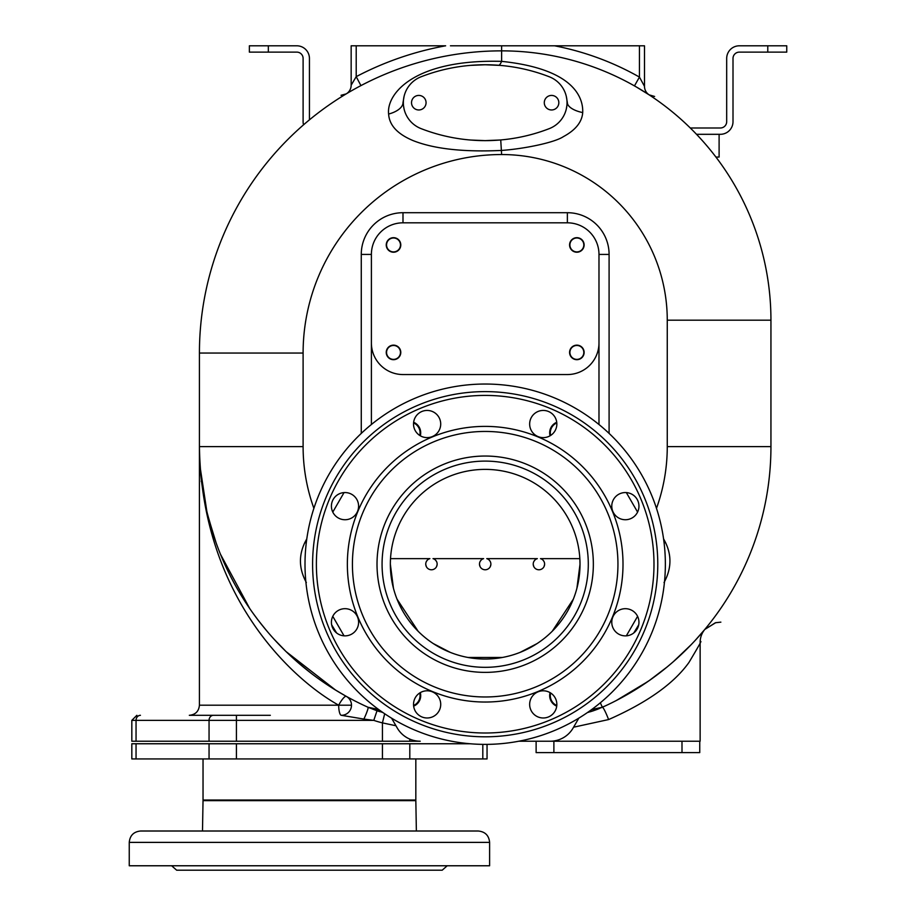 <?xml version="1.0" encoding="UTF-8"?>
<svg xmlns="http://www.w3.org/2000/svg" width="916" height="916" viewBox="0 0 916 916"><rect width="100%" height="100%" fill="white"/><g stroke="black" fill="none" stroke-linecap="round" stroke-linejoin="round"><path stroke-width="1.37" d="M696.526 134.309L720.365 134.309A12.641 12.641 0 0 0 733.006 121.668L733.006 58.441A6.32 6.32 0 0 1 739.338 52.12L786.752 52.12L786.752 45.8L767.78 45.8L767.78 52.12M690.286 127.988L720.365 127.988A6.32 6.32 0 0 0 726.686 121.668L726.686 58.441A12.641 12.641 0 0 1 739.338 45.8L767.78 45.8M268.342 52.12L249.37 52.12L249.37 45.8L268.342 45.8L268.342 52.12L296.784 52.12A6.32 6.32 0 0 1 303.104 58.441L303.104 121.668A12.641 12.641 0 0 0 303.517 124.851M719.106 134.309L719.106 157.071L715.934 157.071M268.342 45.8L296.784 45.8A12.641 12.641 0 0 1 309.436 58.441L309.436 119.847M346.248 93.867L346.248 93.867A10.11 10.11 53.4 0 0 351.16 85.188L356.21 76.658L360.927 85.612A302.2 302.2 0 0 1 501.625 50.861L501.625 50.861A269.315 269.315 0 0 1 770.94 320.176A269.315 269.315 0 0 0 501.625 50.861A302.2 302.2 0 0 0 199.425 353.049L199.425 446.619A285.758 285.758 0 0 0 368.014 707.255A10.11 1.088 -65.8 0 1 363.87 719.071L341.37 715.304A10.11 2.691 90 0 1 338.691 705.194C291.952 679.237 201.715 596.11 199.425 446.619A285.758 285.758 0 0 0 368.014 707.255L377.014 710.782L373.785 720.365L363.87 719.071M649.078 94.817L649.078 94.806A10.11 10.11 0 0 1 644.498 86.344L644.498 45.8L639.448 45.8L639.448 77.093L644.498 86.344A10.11 10.11 128.9 0 0 649.078 94.817L649.02 94.772M636.448 87.031L648.975 94.749M639.448 45.8L450.443 45.8M605.155 705.973L602.35 707.255A285.758 285.758 0 0 0 770.94 446.619L770.94 320.176A269.315 269.315 0 0 0 501.625 50.861A269.315 269.315 0 0 1 634.456 85.898L639.448 77.093A279.437 279.437 0 0 0 554.546 45.8M356.21 45.8L445.645 45.8A312.31 312.31 0 0 0 356.21 76.658L356.21 45.8L351.16 45.8L351.16 85.188M455.206 45.8L459.969 45.8M464.744 45.8L533.57 45.8M538.31 45.8L554.558 45.8M363.48 45.8L376.762 45.8M359.404 86.413L358.58 86.86M347.748 92.974L346.626 93.638L347.748 92.974M388.613 114.042C389.3 125.217 397.464 134.068 413.127 140.617C434.07 148.93 463.565 152.205 501.625 150.43C523.254 148.942 554.489 142.69 563.42 136.621C575.557 130.083 581.992 122.068 582.713 112.576C583.423 95.711 571.286 68.62 501.625 61.361C414.066 58.979 386.289 93.936 388.613 114.042A19.557 9.881 170.9 0 0 402.994 102.695L404.002 108.592M404.002 96.81L402.994 102.695L403.99 108.557M582.713 112.576A19.041 8.164 8.2 0 1 567.37 102.695L566.363 96.775M567.37 102.695L566.374 108.592L567.37 102.695L566.374 96.81M470.778 140.045L485.091 140.629M485.182 140.629L499.918 140.022M499.918 65.38L485.182 64.761M485.091 64.761L470.778 65.357M403.99 96.844L402.994 102.695M664.02 582.565C671.394 569.054 671.875 555.646 665.428 542.341L663.562 538.814M665.428 542.341A10.11 1.832 -30 0 0 664.134 543.154M633.78 632.945L638.715 624.838M600.346 702.79L602.35 707.255L591.759 709.499M699.744 741.227L699.744 752.608L682.008 752.608L681.985 741.227L700.133 741.227L700.133 642.368A20.232 20.232 -70.1 0 1 704.816 629.429L695.244 640.353M694.213 641.463L691.099 644.75M691.053 644.795L673.397 661.638M647.978 681.47L616.17 700.591M610.743 703.316L609.942 703.706M590.099 711.812L604.892 706.099M645.013 683.508L646.249 682.66M647.452 681.836L648.436 681.16M649.215 680.611L667.386 666.756M673.363 661.673L666.974 667.1M694.763 640.879L696.813 638.647M696.847 638.601L697.408 637.983M697.431 637.96L704.461 629.853M588.828 712.179L588.118 712.385M589.824 711.892L597.862 709.144A98.814 98.814 0 0 1 596.591 709.625A98.814 98.814 0 0 0 597.873 709.133M594.015 710.553A98.814 98.814 0 0 1 593.202 710.827A98.814 98.814 0 0 0 594.015 710.553M201.257 480.992L201.337 481.69M346.271 696.343A10.11 2.37 -60.9 0 0 338.691 705.194L199.425 705.194C198.841 711.297 195.497 714.675 189.394 715.304L270.323 715.304M382.934 712.568L368.014 707.255L378.617 709.499M361.797 704.37L358.832 702.927M358.706 702.858L356.931 701.977M356.828 701.931L356.118 701.576M353.954 700.465L353.336 700.145M351.858 699.366L348.584 697.614M348.389 697.511L347.805 697.19M346.305 696.355L346.294 696.355A10.11 10.11 0 0 1 341.37 715.304M344.21 695.187L342.115 693.985M340.008 692.748L337.89 691.488M335.748 690.195L286.158 651.665M286.032 651.551L274.319 639.471M267.312 631.513L264.987 628.742M264.77 628.479L258.072 620.052M257.888 619.811L253.526 613.926M246.828 604.239L238.629 591.083M238.229 590.385L236.145 586.755M230.111 575.443L229.424 574.069M228.176 571.538L226.286 567.577M224.443 563.546L222.645 559.447M216.497 543.921L215.97 542.444M214.447 538.047L207.795 515.25M203.123 492.419L202.951 491.331M200.157 466.977L199.47 451.634A285.758 285.758 0 0 0 207.577 514.391A285.758 285.758 0 0 1 199.47 451.634M201.463 480.682L202.791 490.323M203.57 495.075L206.352 509.136M207.428 513.75L211.23 527.914M213.806 536.123L215.271 540.451A285.758 285.758 0 0 1 208.459 517.918A285.758 285.758 0 0 0 215.271 540.451M331.661 624.838L336.584 632.945M306.803 538.814L304.948 542.341C298.501 555.646 298.971 569.054 306.356 582.565M304.948 542.341A10.11 1.832 -150 0 1 306.242 543.154M344.038 492.59L332.783 512.09L344.038 492.59M637.593 512.09L626.338 492.59L637.593 512.09M578.809 718.155L573.153 727.957A26.553 26.553 0 0 1 550.161 741.227L518.788 741.227M626.338 635.83L637.593 616.342L626.338 635.83M140.434 715.304A5.061 4.385 90 0 0 136.049 720.365L131.824 720.365L131.824 741.227L420.215 741.227A26.553 26.553 0 0 1 397.223 727.957L391.567 718.155M332.783 616.342L344.038 635.83L332.783 616.342M576.92 588.232L580.011 564.21A94.829 94.829 0 0 0 485.182 469.381A94.829 94.829 0 0 0 390.353 564.21A94.829 94.829 0 0 0 485.182 659.039A94.829 94.829 0 0 0 580.011 564.21L579.851 558.634L540.486 558.634A5.691 5.679 0 0 1 538.917 569.775A5.691 5.679 0 0 1 537.349 558.634L486.751 558.634A5.691 5.679 0 0 1 485.182 569.775A5.691 5.679 0 0 1 483.614 558.634L433.016 558.634A5.691 5.679 0 0 1 431.447 569.775A5.691 5.679 0 0 1 429.879 558.634L390.514 558.645M390.353 564.21L393.445 588.232M397.017 599.121L418.131 631.261M433.291 643.582L450.283 652.387M467.927 657.459L502.437 657.459M520.093 652.387L537.074 643.582M552.245 631.261L573.359 599.121M543.932 561.405L543.005 560.145M533.249 564.508L533.788 566.535M544.058 566.535L544.596 564.508M534.841 560.145L533.913 561.405M490.197 561.405L489.27 560.145M479.515 564.508L480.053 566.535M490.323 566.535L490.861 564.508M481.095 560.145L480.179 561.405M436.451 561.405L435.535 560.145M425.768 564.508L426.306 566.535M436.589 566.535L437.127 564.508M427.36 560.145L426.444 561.405M550.63 692.977A10.752 10.752 0 0 0 556.802 705.48M556.802 422.94A10.752 10.752 0 0 0 550.63 435.444M419.734 435.444A10.752 10.752 0 0 0 413.574 422.94M413.574 705.48A10.752 10.752 0 0 0 419.734 692.977M700.133 642.368C702.687 639.013 698.965 645.688 688.981 662.417C673.936 683.519 647.143 702.561 608.602 719.564L573.588 727.201M681.985 741.227L536.765 741.227M682.008 752.608L536.123 752.608L536.123 741.227M380.003 711.732A98.814 98.814 0 0 1 377.014 710.782A98.814 98.814 0 0 0 380.003 711.732M384.686 713.759L382.43 722.884A108.935 108.935 0 0 1 373.785 720.365L136.049 720.365L136.049 741.227M395.941 725.747L382.43 722.884L382.43 741.227M598.984 424.52L598.984 342.939A31.613 31.613 0 0 1 567.37 374.552L402.994 374.552A31.613 31.613 0 0 1 371.392 342.939L371.392 424.52M371.392 342.939L371.392 254.43A31.613 31.613 0 0 1 402.994 222.817L567.37 222.817A31.613 31.613 0 0 1 598.984 254.43L598.984 342.939M386.243 244.95A7.271 7.271 0 0 0 393.514 252.221A7.271 7.271 0 0 0 400.784 244.95A7.271 7.271 0 0 0 393.514 237.679A7.271 7.271 0 0 0 386.243 244.95M386.243 352.42A7.271 7.271 0 0 0 393.514 359.69A7.271 7.271 0 0 0 400.784 352.42A7.271 7.271 0 0 0 393.514 345.149A7.271 7.271 0 0 0 386.243 352.42M569.58 244.95A7.271 7.271 0 0 0 576.851 252.221A7.271 7.271 0 0 0 584.122 244.95A7.271 7.271 0 0 0 576.851 237.679A7.271 7.271 0 0 0 569.58 244.95M569.58 352.42A7.271 7.271 0 0 0 576.851 359.69A7.271 7.271 0 0 0 584.122 352.42A7.271 7.271 0 0 0 576.851 345.149A7.271 7.271 0 0 0 569.58 352.42M400.464 244.95A6.95 6.95 0 0 0 393.514 237.988A6.95 6.95 0 0 0 386.563 244.95A6.95 6.95 0 0 0 393.514 251.9A6.95 6.95 0 0 0 400.464 244.95M400.464 352.42A6.95 6.95 0 0 0 393.514 345.469A6.95 6.95 0 0 0 386.563 352.42A6.95 6.95 0 0 0 393.514 359.381A6.95 6.95 0 0 0 400.464 352.42M583.813 244.95A6.95 6.95 0 0 0 576.851 237.988A6.95 6.95 0 0 0 569.901 244.95A6.95 6.95 0 0 0 576.851 251.9A6.95 6.95 0 0 0 583.813 244.95M583.813 352.42A6.95 6.95 0 0 0 576.851 345.469A6.95 6.95 0 0 0 569.901 352.42A6.95 6.95 0 0 0 576.851 359.381A6.95 6.95 0 0 0 583.813 352.42M409.807 743.758L409.807 758.929L131.824 758.929L131.824 743.758L470.103 743.758M409.807 758.929L487.049 758.929L487.049 744.376M436.016 831.007L449.607 831.007M309.436 865.769L129.248 865.769L129.248 842.388C129.923 835.472 133.725 831.682 140.629 831.007L478.232 831.007C485.148 831.682 488.938 835.472 489.613 842.388L489.613 865.769L309.436 865.769M309.436 831.007L264.964 831.007M237.771 831.007L182.845 831.007M353.908 831.007L381.09 831.007M202.493 831.007L203.031 800.653L415.83 800.653L416.368 831.007M415.2 800.653L415.83 800.023L203.031 800.023L203.661 800.653M447.214 865.769L442.199 870.2L176.662 870.2L171.647 865.769M413.643 706.144A11.381 11.381 0 0 0 420.307 692.633M420.307 435.787A11.381 11.381 0 0 0 413.643 422.287M556.733 422.287A11.381 11.381 0 0 0 550.069 435.787M550.069 692.633A11.381 11.381 0 0 0 556.733 706.144M625.365 519.738A13.591 13.591 0 0 1 611.774 506.147A13.591 13.591 0 0 1 625.365 492.556A13.591 13.591 0 0 1 638.956 506.147A13.591 13.591 0 0 1 625.365 519.738M529.654 704.393A13.591 13.591 0 0 1 543.245 690.801A13.591 13.591 0 0 1 556.836 704.393A13.591 13.591 0 0 1 543.245 717.984A13.591 13.591 0 0 1 529.654 704.393M615.758 631.891A13.591 13.591 0 0 1 615.758 612.667A13.591 13.591 0 0 1 634.971 612.667A13.591 13.591 0 0 1 634.971 631.891A13.591 13.591 0 0 1 615.758 631.891M552.863 433.646A13.591 13.591 0 0 1 533.639 433.646A13.591 13.591 0 0 1 533.639 414.421A13.591 13.591 0 0 1 552.863 414.421A13.591 13.591 0 0 1 552.863 433.646M440.71 424.028A13.591 13.591 0 0 1 427.119 437.619A13.591 13.591 0 0 1 413.528 424.028A13.591 13.591 0 0 1 427.119 410.437A13.591 13.591 0 0 1 440.71 424.028M354.618 496.541A13.591 13.591 0 0 1 354.618 515.754A13.591 13.591 0 0 1 335.393 515.754A13.591 13.591 0 0 1 335.393 496.541A13.591 13.591 0 0 1 354.618 496.541M345 608.682A13.591 13.591 0 0 1 358.603 622.273A13.591 13.591 0 0 1 345 635.864A13.591 13.591 0 0 1 331.409 622.273A13.591 13.591 0 0 1 345 608.682M417.513 694.775A13.591 13.591 0 0 1 436.737 694.775A13.591 13.591 0 0 1 436.737 713.999A13.591 13.591 0 0 1 417.513 713.999A13.591 13.591 0 0 1 417.513 694.775M485.182 391.613A172.597 172.597 0 0 1 657.78 564.21A172.597 172.597 0 0 1 485.182 736.808A172.597 172.597 0 0 1 312.596 564.21A172.597 172.597 0 0 1 485.182 391.613M485.182 384.033A180.177 180.177 0 0 0 305.005 564.21A180.177 180.177 0 0 0 485.182 744.387A180.177 180.177 0 0 0 665.36 564.21A180.177 180.177 0 0 0 485.182 384.033M485.182 461.103A103.119 103.119 0 0 0 382.075 564.21A103.119 103.119 0 0 0 485.182 667.329A103.119 103.119 0 0 0 588.301 564.21A103.119 103.119 0 0 0 485.182 461.103A103.119 103.119 0 0 1 588.301 564.21A103.119 103.119 0 0 1 485.182 667.329A103.119 103.119 0 0 1 382.075 564.21A103.119 103.119 0 0 1 485.182 461.103M485.182 426.387A137.824 137.824 0 0 0 347.359 564.21A137.824 137.824 0 0 0 485.182 702.034A137.824 137.824 0 0 0 623.006 564.21A137.824 137.824 0 0 0 485.182 426.387M544.287 102.695A7.271 7.271 0 0 1 551.558 95.424A7.271 7.271 0 0 1 558.829 102.695A7.271 7.271 0 0 1 551.558 109.966A7.271 7.271 0 0 1 544.287 102.695M549.245 76.761A177.017 177.017 0 0 0 421.131 76.761A27.812 27.812 0 0 0 421.131 128.641A177.017 177.017 0 0 0 549.245 128.641A27.812 27.812 0 0 0 549.245 76.761M411.524 102.695A7.271 7.271 0 0 0 418.795 109.966A7.271 7.271 0 0 0 426.066 102.695A7.271 7.271 0 0 0 418.795 95.424A7.271 7.271 0 0 0 411.524 102.695M360.927 85.612A302.2 302.2 0 0 1 501.625 50.861L501.625 45.8M498.625 65.276A39.663 5.473 -81.7 0 0 501.625 61.361L501.625 50.701M501.625 50.311L501.625 48.823M501.625 50.861A302.2 302.2 0 0 0 199.425 353.049L303.104 353.049L303.104 446.619A182.078 182.078 0 0 0 313.89 508.334M656.486 508.334A182.078 182.078 0 0 0 667.26 446.619L667.26 320.176A165.636 165.636 0 0 0 501.625 154.541A198.509 198.509 0 0 0 303.104 353.049M501.625 154.541L500.731 139.953M667.26 320.176L770.94 320.176M667.26 446.619L770.94 446.619M609.094 433.405L609.094 254.43A41.724 41.724 0 0 0 567.37 212.707L402.994 212.707A41.724 41.724 0 0 0 361.27 254.43L361.27 433.405M361.27 254.43L371.392 254.43M402.994 212.707L402.994 222.817M567.37 212.707L567.37 222.817M609.094 254.43L598.984 254.43M351.492 705.194L338.691 705.194M213.439 715.304A5.061 4.385 90 0 0 209.054 720.365L209.054 741.227M189.314 715.304L236.431 715.304L236.431 741.227M303.104 446.619L199.425 446.619L199.425 705.194M590.076 711.824L602.35 707.255A13.477 1.42 -111 0 1 608.602 719.564M553.882 741.227L553.882 752.608M409.807 741.227L409.807 739.109M382.43 743.758L382.43 758.929M236.431 743.758L236.431 758.929M209.054 743.758L209.054 758.929M136.049 743.758L136.049 758.929M482.812 744.376L482.812 758.929M489.613 842.388L129.248 842.388M485.182 395.414A168.796 168.796 0 0 0 316.386 564.21A168.796 168.796 0 0 0 485.182 733.006A168.796 168.796 0 0 0 653.99 564.21A168.796 168.796 0 0 0 485.182 395.414M485.182 456.042A108.168 108.168 0 0 0 377.014 564.21A108.168 108.168 0 0 0 485.182 672.378A108.168 108.168 0 0 0 593.35 564.21A108.168 108.168 0 0 0 485.182 456.042M485.182 431.447A132.763 132.763 0 0 0 352.42 564.21A132.763 132.763 0 0 0 485.182 696.973A132.763 132.763 0 0 0 617.945 564.21A132.763 132.763 0 0 0 485.182 431.447M649.112 94.84L654.619 96.466M341.038 95.298L346.202 93.89M486.293 64.773L483.808 64.773M690.653 645.219L691.798 644.028M694.706 640.937L697.637 637.719M698.725 636.505L702.057 632.693M702.286 632.429L702.847 631.777M702.893 631.719L694.66 640.994M703.717 630.746L704.358 629.979M704.816 629.429L715.396 622.765L720.869 622.147L715.694 622.685L704.816 629.429M599.419 708.515L594.805 710.278M592.698 710.999L590.809 711.595M131.824 720.365L136.873 715.304M345.321 695.817L333.928 689.072M310.913 673.088L297.15 661.799M266.854 630.987L259.892 622.399M249.725 608.545L220.47 554.26M206.798 511.082L200.203 467.618M216.153 542.948L208.459 517.918M201.52 481.14L200.741 474.053M631.662 691.981L649.936 680.107M415.83 758.929L415.83 800.023M203.031 758.929L203.031 800.023"/></g></svg>
